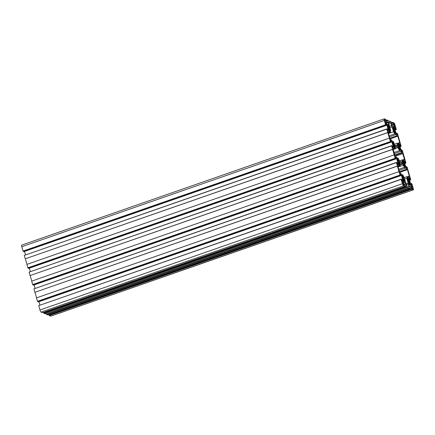 <?xml version="1.0" encoding="UTF-8"?>
<svg xmlns="http://www.w3.org/2000/svg" width="435" height="435" viewBox="0 0 435 435"><rect width="100%" height="100%" fill="white"/><g stroke="black" fill="none" stroke-linecap="round" stroke-linejoin="round"><path stroke-width="0.65" d="M385.182 119.837L386.035 122.817L385.084 122.409L384.545 120.549A1.191 0.294 -109.2 0 1 384.513 119.576A1.191 0.294 -109.2 0 1 384.583 119.587L385.182 119.837L384.448 120.093M412.918 189.149L412.32 188.893L411.466 185.914L412.423 186.321L412.956 188.181A1.191 0.294 -109.2 0 1 412.989 189.154A1.191 0.294 -109.2 0 1 412.918 189.149M412.423 186.321L411.662 186.588M403.968 185.348L403.37 185.092A1.191 0.294 -109.2 0 1 402.69 183.826L402.157 181.96L403.114 182.368L403.968 185.348M402.348 182.635L403.114 182.368M393.539 123.388L394.132 123.638A1.191 0.294 -109.2 0 1 394.811 124.905L395.344 126.77L394.393 126.362L393.539 123.388M398.542 165.882L398.58 164.914L400.129 165.577L399.874 162.195L402.435 163.283L404.311 167.35L405.866 168.008L406.54 169.275L407.432 169.655L409.46 176.73L408.568 176.349L408.53 177.311L406.975 176.653L406.915 178.263L409.063 186.854L406.796 185.892L403.93 176.996L402.799 174.881L401.244 174.223L400.57 172.951L399.673 172.57L397.644 165.501L398.542 165.882L397.829 166.126M397.894 166.355L400.129 165.577M400.189 164.066L402.435 163.283M400.156 164.957L402.832 164.028M398.079 167.013L403.18 165.235M398.732 169.291L404.311 167.35M399.047 170.384L405.866 168.008M399.439 171.749L406.54 169.275M399.618 172.38L407.432 169.655M407.301 176.789L408.568 176.349M404.12 177.649L406.975 176.653M404.534 179.089L406.915 178.263M406.208 183.836L408.302 183.108M406.453 184.701L408.264 184.07M398.966 142.849L398.928 143.816L397.372 143.153L397.633 146.535L395.067 145.448L393.196 141.38L391.641 140.722L390.962 139.456L390.07 139.075L388.042 132.001L388.933 132.381L388.972 131.419L390.527 132.077L390.592 130.467L388.439 121.876L390.706 122.839L393.572 131.734L394.703 133.849L396.258 134.513L396.937 135.78L397.829 136.16L399.857 143.229L398.966 142.849L397.693 143.294M394.512 144.154L397.372 143.153M395.192 145.502L397.307 144.763M396.91 146.231L397.655 145.97M388.221 132.631L388.933 132.381M388.286 132.854L390.527 132.077M388.895 123.469L390.706 122.839M389.407 126.351L391.505 125.623M389.803 127.721L392.185 126.889M388.477 133.512L393.572 131.734M389.129 135.791L394.703 133.849M389.439 136.884L396.258 134.513M389.836 138.254L396.937 135.78M390.016 138.879L397.829 136.16M404.463 159.286L404.463 159.895L403.767 159.601L403.729 160.564L402.174 159.906L402.087 162.157L399.58 161.091L397.998 158.133L396.443 157.47L395.763 156.203L395.067 155.909L393.044 148.835L393.735 149.129L393.773 148.166L395.328 148.824L395.415 146.573L397.922 147.639L399.504 150.597L401.059 151.26L401.739 152.527L402.435 152.821L404.463 159.286L402.408 160.004M402.5 160.042L403.767 159.601M399.455 160.852L402.174 159.906M393.044 149.374L393.735 149.129M393.088 149.607L395.328 148.824M395.339 148.542L397.922 147.639M393.931 152.544L399.504 150.597M394.246 153.637L401.059 151.26M394.637 155.001L401.739 152.527M394.844 155.469L402.435 152.821M395.578 156.121L402.832 153.599M388.232 126.226A1.979 0.495 -109.2 0 1 388.439 126.313L388.189 125.242A3.17 0.788 -109.2 0 1 388.711 125.894L388.765 126.721A1.979 0.495 -109.2 0 1 389.048 127.243L389.156 126.726A3.17 0.788 -109.2 0 1 389.657 127.982L389.358 128.026A1.979 0.495 -109.2 0 1 389.542 128.673L389.95 129.016A3.17 0.788 -109.2 0 1 390.135 130.141L389.657 129.374A1.979 0.495 -109.2 0 1 389.64 129.771L390.108 130.772A3.17 0.788 -109.2 0 1 389.907 131.093A3.17 0.788 -109.2 0 1 389.869 131.104L389.494 129.978A1.979 0.495 -109.2 0 1 389.281 129.891L389.537 130.962A3.17 0.788 -109.2 0 1 389.015 130.31L388.955 129.483A1.979 0.495 -109.2 0 1 388.678 128.961L388.569 129.478A3.17 0.788 -109.2 0 1 388.069 128.222L388.368 128.173A1.979 0.495 -109.2 0 1 388.183 127.531L387.775 127.183A3.17 0.788 -109.2 0 1 387.59 126.063L388.069 126.824A1.979 0.495 -109.2 0 1 388.085 126.433L387.618 125.432A3.17 0.788 -109.2 0 1 387.819 125.106A3.17 0.788 -109.2 0 1 387.857 125.101L388.02 126.297M388.439 126.313L388.08 126.438M388.069 126.824L387.721 126.949M388.368 128.173L388.091 128.271M388.678 128.961L388.384 129.065M389.281 129.891L388.993 129.994M390.108 130.772L389.793 130.881M389.64 129.771L389.287 129.896M389.657 129.374L388.966 129.619M389.95 129.016L388.901 129.385M389.542 128.673L388.683 128.972M389.358 128.026L388.15 128.45M389.048 127.243L388.183 127.542M388.765 126.721L387.748 127.08M388.711 125.894L388.368 126.014M393.604 128.504A1.979 0.495 -109.2 0 1 393.811 128.591L393.452 128.716L392.984 127.711A3.17 0.788 -109.2 0 1 393.191 127.39A3.17 0.788 -109.2 0 1 393.229 127.379L393.392 128.581M393.811 128.591L393.561 127.52A3.17 0.788 -109.2 0 1 394.083 128.173L394.137 129.005A1.979 0.495 -109.2 0 1 394.414 129.521L394.523 129.005A3.17 0.788 -109.2 0 1 395.023 130.266L394.73 130.31A1.979 0.495 -109.2 0 1 394.915 130.957L395.323 131.299A3.17 0.788 -109.2 0 1 395.507 132.419L395.029 131.658A1.979 0.495 -109.2 0 1 395.013 132.05L395.48 133.056A3.17 0.788 -109.2 0 1 395.274 133.376A3.17 0.788 -109.2 0 1 395.241 133.387L394.86 132.256A1.979 0.495 -109.2 0 1 394.654 132.169L394.909 133.246A3.17 0.788 -109.2 0 1 394.387 132.588L394.327 131.761A1.979 0.495 -109.2 0 1 394.05 131.239L393.941 131.756A3.17 0.788 -109.2 0 1 393.441 130.5L393.74 130.456A1.979 0.495 -109.2 0 1 393.555 129.809L393.142 129.467A3.17 0.788 -109.2 0 1 392.963 128.341L393.441 129.108L393.093 129.228M393.441 129.108A1.979 0.495 -109.2 0 1 393.452 128.711M393.74 130.456L393.457 130.554M394.05 131.239L393.757 131.343M394.654 132.169L394.366 132.273M395.48 133.056L395.165 133.164M395.013 132.05L394.659 132.175M395.029 131.658L394.338 131.897M395.323 131.299L394.268 131.664M394.915 130.957L394.056 131.256M394.73 130.31L393.523 130.728M394.414 129.521L393.555 129.82M394.137 129.005L393.12 129.358M394.083 128.173L393.74 128.292M393.033 142.974A1.979 0.495 -109.2 0 1 393.245 143.061L392.99 141.989A3.17 0.788 -109.2 0 1 393.512 142.642L393.572 143.474A1.979 0.495 -109.2 0 1 393.849 143.99L393.958 143.474A3.17 0.788 -109.2 0 1 394.458 144.735L394.159 144.779A1.979 0.495 -109.2 0 1 394.344 145.426L394.752 145.768A3.17 0.788 -109.2 0 1 394.936 146.889L394.458 146.127A1.979 0.495 -109.2 0 1 394.442 146.519L394.915 147.525A3.17 0.788 -109.2 0 1 394.708 147.846A3.17 0.788 -109.2 0 1 394.67 147.851L394.295 146.725A1.979 0.495 -109.2 0 1 394.088 146.638L394.338 147.715A3.17 0.788 -109.2 0 1 393.816 147.057L393.762 146.231A1.979 0.495 -109.2 0 1 393.485 145.709L393.37 146.225A3.17 0.788 -109.2 0 1 392.87 144.969L393.169 144.926A1.979 0.495 -109.2 0 1 392.984 144.279L392.577 143.936A3.17 0.788 -109.2 0 1 392.392 142.81L392.87 143.577A1.979 0.495 -109.2 0 1 392.887 143.18L392.419 142.18A3.17 0.788 -109.2 0 1 392.62 141.859A3.17 0.788 -109.2 0 1 392.658 141.848L392.821 143.05M393.245 143.061L392.887 143.186M392.87 143.577L392.522 143.697M393.169 144.926L392.892 145.024M393.485 145.709L393.191 145.812M394.442 146.519L393.795 146.742M394.915 147.525L394.599 147.634M394.458 146.127L393.767 146.367M394.752 145.768L393.702 146.133M394.344 145.426L393.49 145.72M394.159 144.779L392.952 145.198M393.849 143.99L392.99 144.29M393.572 143.474L392.549 143.827M393.512 142.642L393.175 142.762M398.406 145.252A1.979 0.495 -109.2 0 1 398.612 145.344L398.362 144.268A3.17 0.788 -109.2 0 1 398.884 144.926L398.944 145.752A1.979 0.495 -109.2 0 1 399.221 146.269L399.33 145.758A3.17 0.788 -109.2 0 1 399.83 147.014L399.531 147.057A1.979 0.495 -109.2 0 1 399.716 147.704L400.124 148.047A3.17 0.788 -109.2 0 1 400.309 149.172L399.83 148.406A1.979 0.495 -109.2 0 1 399.814 148.803L400.282 149.803A3.17 0.788 -109.2 0 1 400.08 150.124A3.17 0.788 -109.2 0 1 400.042 150.135L399.667 149.009A1.979 0.495 -109.2 0 1 399.46 148.922L399.711 149.993A3.17 0.788 -109.2 0 1 399.189 149.335L399.129 148.509A1.979 0.495 -109.2 0 1 398.851 147.992L398.743 148.509A3.17 0.788 -109.2 0 1 398.242 147.248L398.542 147.204A1.979 0.495 -109.2 0 1 398.357 146.557L397.949 146.214A3.17 0.788 -109.2 0 1 397.764 145.089L398.242 145.856A1.979 0.495 -109.2 0 1 398.259 145.459L397.791 144.458A3.17 0.788 -109.2 0 1 397.992 144.137A3.17 0.788 -109.2 0 1 398.03 144.126L398.194 145.328M398.612 145.344L398.253 145.469M398.242 145.856L397.894 145.975M398.542 147.204L398.264 147.302M398.851 147.992L398.563 148.09M399.814 148.803L399.167 149.02M400.282 149.803L399.966 149.912M399.83 148.406L399.14 148.645M400.124 148.047L399.074 148.411M399.716 147.704L398.857 148.003M399.531 147.057L398.324 147.476M399.221 146.269L398.357 146.573M398.944 145.752L397.922 146.106M398.884 144.926L398.542 145.045M397.84 159.721A1.979 0.495 -109.2 0 1 398.047 159.814L397.791 158.737A3.17 0.788 -109.2 0 1 398.319 159.395L398.373 160.221A1.979 0.495 -109.2 0 1 398.65 160.738L398.759 160.221A3.17 0.788 -109.2 0 1 399.259 161.483L398.96 161.526A1.979 0.495 -109.2 0 1 399.151 162.173L399.558 162.516A3.17 0.788 -109.2 0 1 399.738 163.642L399.265 162.875A1.979 0.495 -109.2 0 1 399.248 163.272L399.716 164.272A3.17 0.788 -109.2 0 1 399.509 164.593A3.17 0.788 -109.2 0 1 399.477 164.604L399.096 163.478A1.979 0.495 -109.2 0 1 398.89 163.386L399.145 164.463A3.17 0.788 -109.2 0 1 398.618 163.805L398.563 162.978A1.979 0.495 -109.2 0 1 398.286 162.462L398.177 162.978A3.17 0.788 -109.2 0 1 397.677 161.717L397.971 161.673A1.979 0.495 -109.2 0 1 397.786 161.026L397.378 160.684A3.17 0.788 -109.2 0 1 397.193 159.558L397.672 160.325A1.979 0.495 -109.2 0 1 397.688 159.928L397.22 158.927A3.17 0.788 -109.2 0 1 397.427 158.606A3.17 0.788 -109.2 0 1 397.459 158.596L397.628 159.797M398.047 159.814L397.688 159.939M397.672 160.325L397.324 160.444M397.971 161.673L397.693 161.771M399.151 162.173L397.992 162.559M399.248 163.272L398.596 163.489M399.716 164.272L399.401 164.381M399.265 162.875L398.574 163.114M399.558 162.516L398.503 162.88M398.96 161.526L397.753 161.945M398.65 160.738L397.791 161.037M398.373 160.221L397.356 160.575M398.319 159.395L397.976 159.514M403.212 162.005A1.979 0.495 -109.2 0 1 403.419 162.092L403.163 161.021A3.17 0.788 -109.2 0 1 403.685 161.673L403.745 162.5A1.979 0.495 -109.2 0 1 404.023 163.022L404.131 162.505A3.17 0.788 -109.2 0 1 404.632 163.761L404.332 163.805A1.979 0.495 -109.2 0 1 404.517 164.452L404.925 164.794A3.17 0.788 -109.2 0 1 405.11 165.92L404.632 165.153A1.979 0.495 -109.2 0 1 404.621 165.55L405.088 166.551A3.17 0.788 -109.2 0 1 404.882 166.871A3.17 0.788 -109.2 0 1 404.844 166.882L404.468 165.757A1.979 0.495 -109.2 0 1 404.262 165.67L404.512 166.741A3.17 0.788 -109.2 0 1 403.99 166.088L403.936 165.262A1.979 0.495 -109.2 0 1 403.658 164.74L403.544 165.256A3.17 0.788 -109.2 0 1 403.049 164L403.343 163.951A1.979 0.495 -109.2 0 1 403.158 163.31L402.75 162.962A3.17 0.788 -109.2 0 1 402.565 161.842L403.044 162.603A1.979 0.495 -109.2 0 1 403.06 162.211L402.592 161.211A3.17 0.788 -109.2 0 1 402.794 160.885A3.17 0.788 -109.2 0 1 402.832 160.879L402.995 162.076M403.419 162.092L403.06 162.217M403.044 162.603L402.696 162.728M403.343 163.951L403.066 164.049M403.658 164.74L403.365 164.843M404.262 165.67L403.968 165.773M405.088 166.551L404.773 166.659M404.621 165.55L404.267 165.675M404.632 165.153L403.941 165.398M404.925 164.794L403.876 165.164M404.517 164.452L403.664 164.751M404.332 163.805L403.125 164.229M404.023 163.022L403.163 163.321M403.745 162.5L402.723 162.859M403.685 161.673L403.348 161.793M402.641 176.474A1.979 0.495 -109.2 0 1 402.848 176.561L402.489 176.686L402.022 175.675A3.17 0.788 -109.2 0 1 402.228 175.354A3.17 0.788 -109.2 0 1 402.266 175.349L402.429 176.545M402.848 176.561L402.598 175.484A3.17 0.788 -109.2 0 1 403.12 176.142L403.174 176.969A1.979 0.495 -109.2 0 1 403.452 177.491L403.56 176.974A3.17 0.788 -109.2 0 1 404.061 178.23L403.767 178.274A1.979 0.495 -109.2 0 1 403.952 178.921L404.36 179.263A3.17 0.788 -109.2 0 1 404.545 180.389L404.066 179.622A1.979 0.495 -109.2 0 1 404.05 180.019L404.517 181.02A3.17 0.788 -109.2 0 1 404.311 181.341A3.17 0.788 -109.2 0 1 404.278 181.351L403.897 180.226A1.979 0.495 -109.2 0 1 403.691 180.139L403.946 181.21A3.17 0.788 -109.2 0 1 403.424 180.558L403.365 179.726A1.979 0.495 -109.2 0 1 403.087 179.209L402.979 179.726A3.17 0.788 -109.2 0 1 402.478 178.464L402.777 178.421A1.979 0.495 -109.2 0 1 402.592 177.774L402.179 177.431A3.17 0.788 -109.2 0 1 402 176.311L402.473 177.072L402.13 177.197M402.473 177.072A1.979 0.495 -109.2 0 1 402.489 176.681M402.777 178.421L402.495 178.519M403.952 178.921L402.794 179.312M403.691 180.139L403.403 180.237M404.517 181.02L404.202 181.129M404.05 180.019L403.696 180.139M404.066 179.622L403.375 179.867M404.36 179.263L403.305 179.633M403.767 178.274L402.56 178.698M403.452 177.491L402.592 177.79M403.174 176.969L402.157 177.322M403.12 176.142L402.777 176.262M408.014 178.752A1.979 0.495 -109.2 0 1 408.22 178.839L407.965 177.768A3.17 0.788 -109.2 0 1 408.492 178.421L408.547 179.253A1.979 0.495 -109.2 0 1 408.824 179.769L408.933 179.253A3.17 0.788 -109.2 0 1 409.433 180.514L409.139 180.558A1.979 0.495 -109.2 0 1 409.324 181.205L409.732 181.547A3.17 0.788 -109.2 0 1 409.911 182.667L409.438 181.906A1.979 0.495 -109.2 0 1 409.422 182.298L409.89 183.304A3.17 0.788 -109.2 0 1 409.683 183.624A3.17 0.788 -109.2 0 1 409.65 183.63L409.27 182.504A1.979 0.495 -109.2 0 1 409.063 182.417L409.319 183.494A3.17 0.788 -109.2 0 1 408.791 182.836L408.737 182.009A1.979 0.495 -109.2 0 1 408.46 181.487L408.351 182.004A3.17 0.788 -109.2 0 1 407.851 180.748L408.144 180.704A1.979 0.495 -109.2 0 1 407.959 180.057L407.551 179.715A3.17 0.788 -109.2 0 1 407.372 178.589L407.845 179.356A1.979 0.495 -109.2 0 1 407.861 178.959L407.394 177.958A3.17 0.788 -109.2 0 1 407.6 177.638A3.17 0.788 -109.2 0 1 407.633 177.627L407.802 178.828M408.22 178.839L407.861 178.964M407.845 179.356L407.503 179.476M408.144 180.704L407.867 180.802M408.46 181.487L408.166 181.591M409.422 182.298L408.769 182.521M409.89 183.304L409.574 183.412M409.438 181.906L408.748 182.145M409.732 181.547L408.677 181.912M409.324 181.205L408.465 181.498M409.139 180.558L407.927 180.976M408.824 179.769L407.965 180.068M408.547 179.253L407.53 179.606M408.492 178.421L408.15 178.54M392.582 149.292L391.598 145.872L392.229 145.877L392.762 147.737L393.267 147.949L393.305 147.063L391.761 141.674L390.63 140.293L391.163 142.153L390.358 141.549L386.797 129.119L387.427 129.124L387.96 130.989L388.466 131.201L386.954 124.927L385.823 123.545L386.362 125.405L385.557 124.801L384.306 120.446A1.979 0.495 -109.2 0 1 384.252 118.831A1.979 0.495 -109.2 0 1 384.371 118.842L385.769 119.435L386.503 121.708L385.91 121.452L386.987 124.198L388.711 124.932L388.297 122.469L387.699 122.213L387.155 120.022L390.146 121.621L390.043 121.245L391.141 121.713L391.875 123.986L391.277 123.736L392.354 126.482L394.083 127.21L393.664 124.747L393.071 124.492L392.522 122.3L393.92 122.893A1.979 0.495 -109.2 0 1 395.051 125.008L396.301 129.364L395.671 129.358L395.138 127.498L394.632 127.281L394.594 128.167L396.138 133.556L397.269 134.942L396.736 133.077L397.536 133.681L401.103 146.111L400.472 146.106L399.939 144.246L399.433 144.028L399.395 144.92L401.565 151.472L402.07 151.69L401.538 149.83L402.342 150.428L405.904 162.864L405.273 162.853L404.74 160.993L404.235 160.781L405.746 167.056L406.877 168.437L406.344 166.578L407.144 167.181L410.711 179.611L410.08 179.606L409.542 177.741L409.036 177.529L410.548 183.804L411.679 185.185L411.146 183.325L411.945 183.929L413.196 188.284A1.979 0.495 -109.2 0 1 413.25 189.899A1.979 0.495 -109.2 0 1 413.13 189.888L411.733 189.296L410.999 187.023L411.597 187.278L410.52 184.532L408.791 183.798L409.21 186.262L409.808 186.517L410.352 188.708L407.356 187.11L407.464 187.485L406.366 187.017L405.627 184.744L406.225 184.995L405.773 183.418L405.148 182.254L403.419 181.52L403.838 183.983L404.436 184.239L404.98 186.43L403.582 185.837A1.979 0.495 -109.2 0 1 402.451 183.722L401.206 179.367L401.837 179.372L402.37 181.237L402.875 181.449L402.908 180.563L401.364 175.174L400.233 173.788L400.765 175.653L399.966 175.049L396.399 162.619L397.03 162.625L397.563 164.484L398.074 164.702L398.107 163.81L396.562 158.427L395.431 157.04L395.964 158.9L395.165 158.302L392.582 149.292L30.075 275.562L392.702 149.346M30.075 275.562L29.096 272.136L391.598 145.872M29.237 272.087L391.69 145.649M392.636 147.296L393.305 147.063M391.092 141.908L391.761 141.674M29.324 268.188L30.287 271.532M390.728 140.646L391.136 140.505M389.379 138.129L26.872 264.398L27.856 267.819L28.656 268.422L391.163 142.153M28.123 268.194L390.625 141.924M28.036 267.895L390.538 141.625M27.856 267.819L390.358 141.549M386.797 129.119L24.289 255.388L25.273 258.814L387.895 132.593M25.393 258.863L26.97 264.366M25.273 258.814L387.775 132.544M24.436 255.34L386.889 128.896M387.835 130.543L388.498 130.315M386.291 125.16L386.954 124.927M24.523 251.441L25.48 254.785M385.927 123.899L386.329 123.757M21.87 245.112A1.979 0.495 70.8 0 0 21.75 245.101A1.979 0.495 70.8 0 0 21.804 246.716L23.055 251.071L23.854 251.675L386.362 125.405M23.316 251.446L385.823 125.177M23.234 251.147L385.736 124.878M23.055 251.071L385.557 124.801M386.03 121.871L386.503 121.708M387.58 124.453L388.749 124.046M386.41 123.121L388.297 122.469M386.269 122.713L387.699 122.213M386.264 120.87L387.215 120.538M386.122 120.381L387.155 120.022M389.619 121.392L390.043 121.245M391.397 124.154L391.875 123.986M392.952 126.732L394.121 126.324M391.783 125.405L393.664 124.747M391.641 124.992L393.071 124.492M391.636 123.148L392.587 122.817M391.495 122.659L392.522 122.3M395.11 129.967L396.209 129.586M395.002 129.592L395.671 129.358M394.616 127.678L395.138 127.498M396.067 133.311L396.736 133.077M399.912 146.715L401.01 146.334M399.803 146.339L400.472 146.106M399.417 144.425L399.939 144.246M400.874 150.059L401.538 149.83M404.713 163.468L405.811 163.082M404.61 163.087L405.273 162.853M404.218 161.178L404.74 160.993M405.676 166.812L406.344 166.578M409.52 180.215L410.613 179.834M409.411 179.834L410.08 179.606M409.025 177.926L409.542 177.741M410.477 183.559L411.146 183.325M48.878 314.619L49.231 315.565L50.629 316.158A1.979 0.495 70.8 0 0 50.748 316.169L413.25 189.899M49.231 315.565L411.733 189.296M49.073 315.011L411.575 188.741M48.976 314.967L411.477 188.698M410.047 187.354L410.999 187.023M409.351 186.327L411.146 185.701M408.878 185.103L410.52 184.532M45.381 313.608L47.845 314.978L410.352 188.708M46.746 314.51L409.253 188.246M46.643 314.141L409.145 187.871M43.505 312.341L43.859 313.287L44.957 313.755L407.464 187.485M43.859 313.287L406.366 187.017M43.701 312.727L406.203 186.457M43.603 312.689L406.111 186.419M404.675 185.076L405.627 184.744M403.979 184.043L405.773 183.418M403.506 182.825L405.148 182.254M401.206 179.367L38.699 305.636L39.949 309.992A1.979 0.495 70.8 0 0 41.08 312.107L42.478 312.7L404.98 186.43M38.845 305.587L401.298 179.144M402.239 180.791L402.908 180.563M400.695 175.408L401.364 175.174M38.932 301.689L39.889 305.033M400.336 174.147L400.738 174.005M398.982 171.624L36.48 297.893L37.464 301.319L38.264 301.923L400.765 175.653M37.725 301.694L400.233 175.425M37.638 301.395L400.146 175.126M37.464 301.319L399.966 175.049M396.399 162.619L33.897 288.889L34.882 292.309L397.503 166.094M34.996 292.363L36.573 297.861M34.882 292.309L397.383 166.045M34.039 288.84L396.497 162.396M397.438 164.044L398.107 163.81M395.894 158.655L396.562 158.427M34.126 284.941L35.088 288.285M395.535 157.399L395.937 157.258M394.181 154.876L31.679 281.146L32.658 284.572L33.462 285.17L395.964 158.9M32.924 284.941L395.426 158.677M32.837 284.648L395.344 158.378M32.658 284.572L395.165 158.302M30.194 275.616L31.771 281.113M412.956 188.181L412.195 188.447M393.659 123.806L394.132 123.638M394.05 125.171L394.811 124.905M21.804 246.716L384.306 120.446M50.629 316.158L413.13 189.888M41.08 312.107L403.582 185.837M39.949 309.992L402.451 183.722M21.75 245.101L384.252 118.831"/></g></svg>
